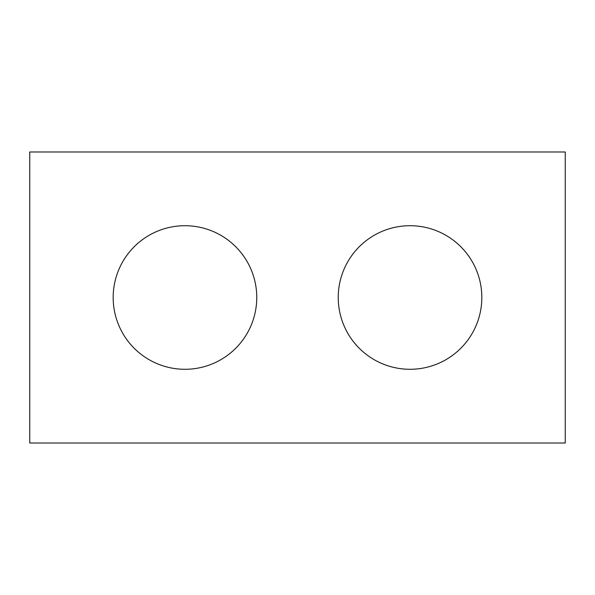 <?xml version="1.0" encoding="UTF-8"?>
<svg xmlns="http://www.w3.org/2000/svg" width="595" height="595" viewBox="0 0 595 595"><rect width="100%" height="100%" fill="white"/><g stroke="black" fill="none" stroke-linecap="round" stroke-linejoin="round"><path stroke-width="0.89" d="M565.25 443.015L29.75 443.015L29.75 151.985L565.25 151.985L565.25 443.015M256.757 297.5A71.787 71.787 0 0 0 184.971 225.713A71.787 71.787 0 0 0 113.176 297.5A71.787 71.787 0 0 0 184.971 369.287A71.787 71.787 0 0 0 256.757 297.5M481.824 297.5A71.787 71.787 0 0 0 410.029 225.713A71.787 71.787 0 0 0 338.243 297.5A71.787 71.787 0 0 0 410.029 369.287A71.787 71.787 0 0 0 481.824 297.5"/></g></svg>
